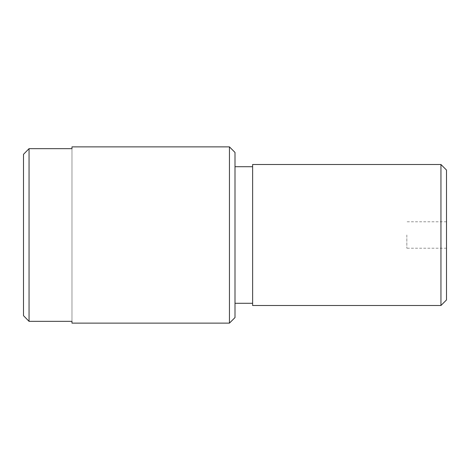 <?xml version="1.0" encoding="UTF-8"?>
<svg xmlns="http://www.w3.org/2000/svg" width="470" height="470" viewBox="0 0 470 470"><rect width="100%" height="100%" fill="white"/><g stroke="black" fill="none" stroke-linecap="round" stroke-linejoin="round"><path stroke-width="0.35" stroke-dasharray="2.35 1.76" d="M446.5 299.948L446.5 170.052M440.948 164.5L440.948 305.5M235 317.573L235 152.427M229.448 146.875L229.448 323.125M23.5 235L23.5 154.33L23.5 235M71.969 323.125L71.969 321.345L29.052 321.345L29.052 148.655L71.969 148.655L71.969 146.875M406.844 235L406.844 248.219L406.844 235M252.625 164.5L252.625 305.5M23.5 154.33L23.5 315.67M235 235L235 303.297L235 235M446.5 235L446.5 221.781L446.5 235M71.969 321.345L71.969 148.655L71.969 321.345M446.5 248.219L406.844 248.219M446.5 221.781L406.844 221.781"/><path stroke-width="0.7" d="M440.948 164.5L446.5 170.052L446.5 299.948L440.948 305.5L440.948 164.5L252.625 164.5L252.625 305.5L440.948 305.5M229.448 146.875L235 152.427L235 317.573L229.448 323.125L229.448 146.875L71.969 146.875L71.969 148.655L29.052 148.655L29.052 321.345L23.5 315.67L29.052 321.345L71.969 321.345L71.969 323.125L229.448 323.125M23.5 315.67L23.5 154.33L29.052 148.655L23.5 154.33M252.625 166.703L235 166.703M252.625 303.297L235 303.297"/></g></svg>
